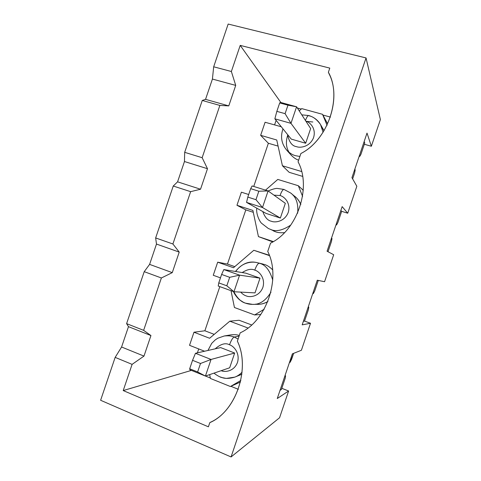 <?xml version="1.0" encoding="UTF-8"?>
<svg xmlns="http://www.w3.org/2000/svg" width="481" height="481" viewBox="0 0 481 481"><rect width="100%" height="100%" fill="white"/><g stroke="black" fill="none" stroke-linecap="round" stroke-linejoin="round"><path stroke-width="0.72" d="M220.665 347.595L195.46 353.288L211.051 359.451L234.668 353.036L211.051 359.451L205.429 376.052L189.875 369.775L205.429 376.052L229.677 367.785L205.429 376.052L197.631 371.975L200.505 363.492L192.544 360.317L189.682 368.771L197.631 371.975L189.682 368.771L189.875 369.775L189.682 368.771L192.544 360.317L195.46 353.288L220.665 347.595L234.668 353.036L220.665 347.595M197.631 371.975L205.429 376.052L211.051 359.451L200.505 363.492L197.631 371.975M200.505 363.492L211.051 359.451L195.46 353.288L192.544 360.317L200.505 363.492M245.863 273.166L223.809 269.576L239.586 275.156L260.017 278.15L239.586 275.156L233.97 291.745L218.23 286.051L233.97 291.745L255.026 292.887L233.97 291.745L226.81 285.792L229.684 277.315L221.621 274.447L218.765 282.894L226.81 285.792L218.765 282.894L218.23 286.051L218.765 282.894L221.621 274.447L223.809 269.576L245.863 273.166L260.017 278.15L255.026 292.887L260.017 278.15L245.863 273.166M226.81 285.792L233.97 291.745L239.586 275.156L229.684 277.315L226.81 285.792M229.684 277.315L239.586 275.156L223.809 269.576L221.621 274.447L229.684 277.315M252.128 185.937L268.097 190.939L285.341 203.313L268.097 190.939L262.488 207.515L246.555 202.399L266.083 213.426L246.555 202.399L262.488 207.515L280.357 218.043L262.488 207.515L255.964 199.687L258.832 191.216L250.679 188.654L247.817 197.096L255.964 199.687L247.817 197.096L246.555 202.399L247.817 197.096L250.679 188.654L252.128 185.937L250.679 188.654L258.832 191.216L255.964 199.687L262.488 207.515L268.097 190.939L258.832 191.216L268.097 190.939L252.128 185.937M280.429 102.369L296.585 106.794L310.648 128.541L296.585 106.794L290.975 123.352L274.861 118.813L291.245 139.099L274.861 118.813L290.975 123.352L305.669 143.254L290.975 123.352L285.095 113.66L287.957 105.195L279.701 102.934L276.846 111.364L285.095 113.66L276.846 111.364L274.861 118.813L276.846 111.364L279.701 102.934L280.429 102.369L279.701 102.934L287.957 105.195L285.095 113.66L290.975 123.352L296.585 106.794L287.957 105.195L296.585 106.794L280.429 102.369M228.776 105.892L219.865 105.429L202.146 157.708L207.485 168.711L200.535 189.225L190.638 191.666L172.901 243.987L179.227 252.098L172.27 272.625L161.382 277.976L143.633 330.345L150.944 335.552L143.981 356.096L132.101 364.364L123.22 390.566L191.426 370.4L123.22 390.566L132.101 364.364L115.157 357.383L121.585 347.011L128.481 326.671L126.599 323.629L144.216 271.669L149.597 264.388L156.481 244.065L155.652 237.945L173.25 186.027L177.579 181.836L184.463 161.532L184.674 152.327L202.26 100.457L205.543 99.351L212.422 79.064L213.678 66.793L228.168 24.05L213.678 66.793L231.367 71.501L235.72 85.396L228.776 105.892L205.543 99.351L202.26 100.457L184.674 152.327L202.146 157.708L219.865 105.429L202.26 100.457L219.865 105.429L228.776 105.892L235.72 85.396L231.367 71.501L240.217 45.382L231.367 71.501L213.678 66.793L212.422 79.064L235.72 85.396L212.422 79.064L205.543 99.351L228.776 105.892M197.396 352.85L198.725 348.929L197.396 352.85M189.538 345.322L193.975 332.221L204.87 330.778L219.823 286.628L204.87 330.778L214.219 334.367L204.87 330.778L193.975 332.221L209.614 338.263L229.804 321.188L247.781 327.934L229.804 321.188L239.105 320.262L251.485 324.885L239.105 320.262L229.804 321.188L209.614 338.263L193.975 332.221L189.538 345.322L204.575 351.232L189.538 345.322M213.257 275.276L217.695 262.181L227.459 264.075L245.809 209.878L236.965 205.279L241.396 192.196L248.695 194.51L241.396 192.196L236.965 205.279L245.809 209.878L227.459 264.075L234.77 266.642L227.459 264.075L217.695 262.181L233.495 267.737L253.812 250.282L269.318 255.567L253.812 250.282L269.21 255.243L253.812 250.282L233.495 267.737L217.695 262.181L213.257 275.276L220.466 277.856L213.257 275.276M253.746 186.442L268.368 143.26L260.654 135.329L265.085 122.258L281.283 126.762L265.085 122.258L260.654 135.329L268.368 143.26L253.746 186.442M274.567 124.952L276.118 120.37L274.567 124.952M280.862 102.489L240.217 45.382L329.786 68.116L328.379 72.27C342.484 96.873 327.85 140.145 300.884 153.511C326.996 140.47 342.087 99.008 329.208 74.122L328.379 72.27L329.786 68.116L240.217 45.382L280.862 102.489M327.387 123.419L322.523 114.31L327.086 125.325L322.523 114.31L327.387 123.419M330.483 117.105L322.901 115.025L330.483 117.105M301.238 109.085L297.378 108.027L301.238 109.085M302.465 176.341L289.177 172.318L282.419 165.765L276.743 140.001L260.654 135.329L276.743 140.001L282.419 165.765L289.177 172.318L302.465 176.341M278.084 146.104L268.368 143.26L278.084 146.104M172.901 243.987L190.638 191.666L173.25 186.027L155.652 237.945L172.901 243.987L155.652 237.945L156.481 244.065L179.227 252.098L172.901 243.987M272.679 241.871L258.435 236.61L252.892 210.437L236.965 205.279L252.892 210.437L258.435 236.61L272.679 241.871M253.289 212.307L245.809 209.878L253.289 212.307M270.55 243.139C297.27 230.531 311.916 187.223 298.07 161.82C311.916 187.223 297.27 230.531 270.55 243.139L267.737 251.461C281.325 277.657 266.66 321.001 240.187 332.846C266.66 321.001 281.325 277.657 267.737 251.461L270.55 243.139M143.633 330.345L161.382 277.976L144.216 271.669L126.599 323.629L143.633 330.345L126.599 323.629L128.481 326.671L150.944 335.552L143.633 330.345M100.613 400.27L115.157 357.383L100.613 400.27L231.072 456.95L366.047 57.942L228.168 24.05L366.047 57.942L231.072 456.95L279.569 417.748L288.618 390.993L277.266 398.527L292.376 353.848L301.395 350.264L310.516 323.268L302.182 324.849L317.274 280.213L324.567 281.716L333.688 254.738L327.074 251.232L342.153 206.626L347.727 213.215L356.842 186.261L351.948 177.675L367.015 133.099L371.362 146.248L380.387 119.571L366.047 57.942L380.387 119.571L371.362 146.248L364.327 144.27L371.362 146.248L367.015 133.099L351.948 177.675L356.842 186.261L347.727 213.215L341.66 211.321L337.836 222.613L341.66 211.321L340.867 210.437L341.66 211.321L347.727 213.215L342.153 206.626L327.074 251.232L333.688 254.738L324.567 281.716L317.274 280.213L302.182 324.849L310.516 323.268L301.395 350.264L292.376 353.848L277.266 398.527L288.618 390.993L279.569 417.748L231.072 456.95L100.613 400.27M300.884 153.511L298.07 161.82L300.884 153.511M240.187 332.846L237.373 341.173C250.697 368.169 236.027 411.562 209.8 422.643L208.393 426.809L123.22 390.566L208.393 426.809L209.8 422.643L210.876 422.065C236.622 410.395 250.409 367.7 237.373 341.173L240.187 332.846M290.139 362.283L289.412 362.608L290.139 362.283L291.612 359.331L293.632 353.349L290.139 362.283M284.812 376.208L285.564 375.805L285.023 375.595L285.564 375.805L284.812 376.208M229.677 367.785L234.668 353.036L229.677 367.785M205.459 376.04L210.335 378.006L205.459 376.04M230.898 386.309L238.366 389.321L230.898 386.309M240.554 381.95L230.405 386.526L210.419 378.457L209.668 374.603L210.419 378.457L230.405 386.526L240.554 381.95M281.812 388.305L288.618 390.993L281.812 388.305M240.891 380.423L230.405 386.526L240.891 380.423M214.021 373.124C216.636 375.499 221.068 377.483 221.404 377.459L226.256 378.415L234.788 377.128C237.398 376.16 239.827 374.501 242.093 372.162C239.827 374.501 237.398 376.16 234.788 377.128L241.883 374.278L238.041 375.505M230.471 334.926C233.946 334.445 236.886 334.626 239.304 335.479C236.959 334.656 234.115 334.457 230.766 334.878L224.194 336.003C228.247 335.54 231.577 335.888 234.187 337.037L238.095 339.045L234.187 337.037L239.081 336.129L234.187 337.037C231.577 335.888 228.247 335.54 224.194 336.003L217.773 338.233L215.308 339.845L211.712 343.35L207.948 350.469M234.788 377.128C228.884 378.842 224.17 378.8 220.659 377.008M229.515 344.793C225.553 342.586 220.767 343.933 215.163 348.839C220.767 343.933 225.553 342.586 229.515 344.793C233.303 345.797 240.103 352.555 237.596 362.073C234.409 371.404 224.886 372.528 221.2 370.677C224.886 372.528 234.409 371.404 237.596 362.073C240.103 352.555 233.303 345.797 229.515 344.793C231.163 340.338 232.72 337.752 234.187 337.037C232.72 337.752 231.163 340.338 229.515 344.793M364.742 143.037L360.93 154.329L364.742 143.037L364.177 141.492L364.742 143.037M354.569 173.142L352.627 178.872L354.569 173.142L355.188 169.895L354.822 169.174L355.188 169.895L354.569 173.142M331.475 241.444L327.994 251.725L331.475 241.444L331.998 238.486L331.499 238.137L331.998 238.486L331.475 241.444M318.29 280.423L314.73 290.951L318.29 280.423M308.363 309.788L304.539 321.098L310.516 323.268L304.539 321.098L303.385 321.284L304.539 321.098L308.363 309.788L308.79 307.118L308.243 306.926L308.79 307.118L308.165 307.149L308.79 307.118L308.363 309.788M285.233 378.186L281.409 389.502L280.032 390.356L281.409 389.502L285.233 378.186L285.564 375.805L285.233 378.186M132.101 364.364L143.981 356.096L121.585 347.011L115.157 357.383L132.101 364.364M143.981 356.096L150.944 335.552L128.481 326.671L121.585 347.011L143.981 356.096M234.439 307.509L231.012 290.674L234.439 307.509L254.623 314.947L234.439 307.509M260.816 314.472L254.623 314.947L260.816 314.472M264.177 309.229L254.623 314.947L264.177 309.229M264.598 264.526C267.117 265.265 269.739 266.973 272.468 269.655C269.739 266.973 267.117 265.265 264.598 264.526L259.163 263.245C265.187 264.412 269.715 270.045 272.751 280.146C269.715 270.045 265.187 264.412 259.163 263.245L264.598 264.526M252.808 304.377L258.213 304.299C261.219 304.377 264.46 303.469 267.923 301.593C263.257 303.98 259.127 304.822 255.531 304.13M233.477 291.57C234.764 295.16 238.907 299.483 239.941 300.09L243.386 302.26C246.266 303.673 249.32 304.377 252.543 304.377C259.602 304.756 265.752 300.679 270.989 292.153C265.752 300.679 259.602 304.756 252.543 304.377L245.647 303.186C241.264 302.092 237.313 298.262 233.796 291.684M235.72 271.518C241.937 262.277 252.08 261.201 257.305 262.704L262.8 264.003M254.78 270.142C251.533 268.5 247.336 269.312 242.202 272.571C247.336 269.312 251.533 268.5 254.78 270.142C258.682 270.995 265.71 277.808 262.866 287.416C259.295 296.765 249.657 297.655 246.08 295.851C249.657 297.655 259.295 296.765 262.866 287.416C265.71 277.808 258.682 270.995 254.78 270.142C256.409 265.74 257.87 263.444 259.163 263.245C257.87 263.444 256.409 265.74 254.78 270.142M240.674 292.105C242.526 294.071 244.324 295.316 246.08 295.851C244.324 295.316 242.526 294.071 240.674 292.105M313.359 293.602L312.758 293.56L313.359 293.602L314.73 290.951L313.359 293.602M161.382 277.976L172.27 272.625L149.597 264.388L144.216 271.669L161.382 277.976M172.27 272.625L179.227 252.098L156.481 244.065L149.597 264.388L172.27 272.625M303.246 190.308L298.346 185.738L302.609 196.422L298.346 185.738L303.246 190.308M277.796 179.425L298.346 185.738L277.796 179.425L265.524 190.133L277.796 179.425M273.202 241.546L258.435 236.61L273.202 241.546M292.887 195.1C296.049 196.777 298.701 199.91 300.841 204.485C299.326 201.034 297.408 198.419 295.094 196.651L290.909 193.2M256.788 208.177C255.88 213.768 259.536 221.356 261.508 223.22L268.356 228.517L270.611 229.413C275.781 231.944 282.497 230.501 290.758 225.078C282.497 230.501 275.781 231.944 270.611 229.413L275.667 231.824C277.952 232.684 280.832 232.954 284.307 232.624C280.832 232.954 277.952 232.684 275.667 231.824L273.4 230.91M284.121 189.502L290.698 193.025C296.206 197 298.527 203.728 297.649 213.215C298.527 203.728 296.206 197 290.698 193.025L283.958 189.418C282.798 189.496 281.487 191.534 280.032 195.539L273.96 195.148L280.032 195.539C283.97 196.278 291.089 202.814 288.251 212.404C284.674 221.759 274.952 222.913 271.338 221.236C274.952 222.913 284.674 221.759 288.251 212.404C291.089 202.814 283.97 196.278 280.032 195.539C281.487 191.534 282.798 189.496 283.958 189.418L277.741 188.498C276.232 188.131 273.022 188.955 268.115 190.957M262.788 211.568C264.869 217.34 267.719 220.563 271.338 221.236C267.719 220.563 264.869 217.34 262.788 211.568M285.341 203.313L280.357 218.043L266.083 213.426L280.357 218.043L285.341 203.313M336.009 224.801L336.562 224.976L336.093 224.555L336.562 224.976L337.836 222.613L336.562 224.976L336.009 224.801M190.638 191.666L200.535 189.225L177.579 181.836L173.25 186.027L190.638 191.666M207.485 168.711L202.146 157.708L184.674 152.327L184.463 161.532L207.485 168.711L184.463 161.532L177.579 181.836L200.535 189.225L207.485 168.711M301.761 108.622L322.523 114.31L301.761 108.622L299.224 110.87L301.761 108.622M301.431 171.476L282.419 165.765L301.431 171.476M322.072 127.862L324.086 130.736L320.725 124.91M282.984 128.872C280.249 136.742 281.505 143.855 286.754 150.216C289.76 153.192 292.701 155.02 295.562 155.7L299.885 156.475L295.562 155.7C292.701 155.02 289.76 153.192 286.754 150.216L291.252 155.231C293.723 157.738 296.182 159.385 298.629 160.173C296.104 159.367 293.578 157.642 291.047 155.002M309.061 115.819C313.017 116.528 316.835 119.432 320.514 124.543L323.106 132.281L320.514 124.543C317.737 120.009 313.81 117.009 308.736 115.536L309.061 115.819L308.736 115.536C307.78 115.53 306.686 117.184 305.441 120.49C306.686 117.184 307.78 115.53 308.736 115.536L301.791 114.845M312.836 121.994L306.259 121.32M287.812 134.848C285.582 141.636 286.027 147.493 289.141 152.423M287.626 134.62C289.045 142.003 292.027 146.02 296.573 146.675C300.174 148.142 309.493 146.982 313.384 138.083C316.672 128.896 309.986 122.042 305.898 121.194C309.986 122.042 316.672 128.896 313.384 138.083C309.493 146.982 300.174 148.142 296.573 146.675C292.027 146.02 289.045 142.003 287.626 134.62M310.648 128.541L305.669 143.254L291.245 139.099L305.669 143.254L310.648 128.541M359.193 156.235L359.752 156.397L359.409 155.603L359.752 156.397L360.93 154.329L359.752 156.397L359.193 156.235M257.305 262.704C249.272 260.576 241.985 263.498 235.443 271.47"/></g></svg>
